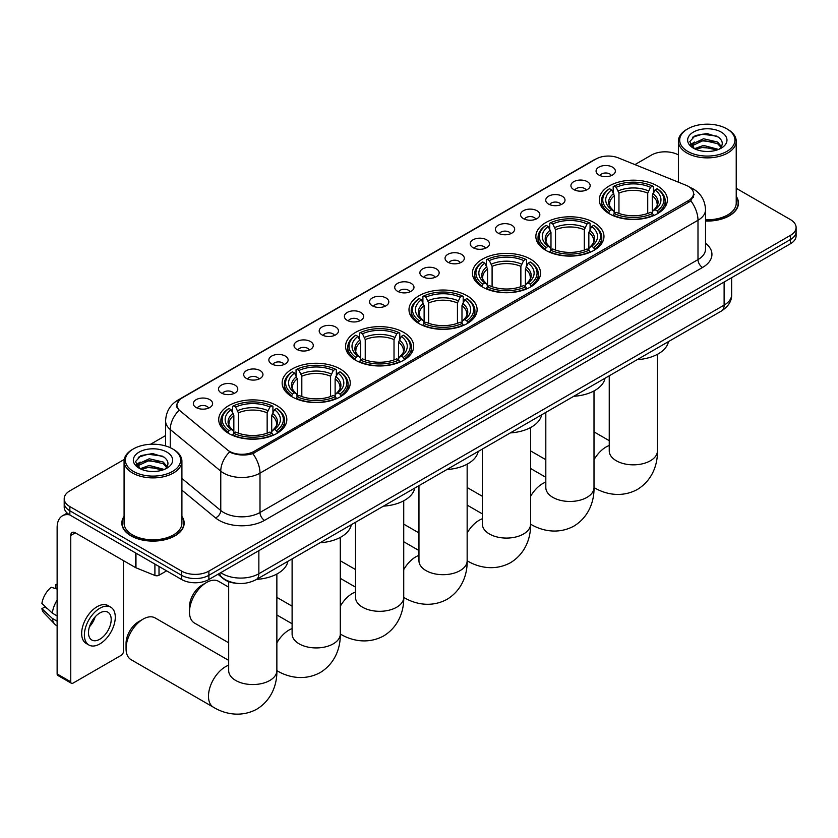 <?xml version="1.0" encoding="UTF-8"?>
<svg xmlns="http://www.w3.org/2000/svg" width="838" height="838" viewBox="0 0 838 838"><rect width="100%" height="100%" fill="white"/><g stroke="black" fill="none" stroke-linecap="round" stroke-linejoin="round"><path stroke-width="1.26" d="M403.707 332.403A34.054 19.662 0 0 0 366.594 328.14A34.054 19.662 0 0 0 345.57 346.304A34.054 19.662 0 0 0 355.542 360.214A34.054 19.662 0 0 0 392.655 364.478A34.054 19.662 0 0 0 413.679 346.304A34.054 19.662 0 0 0 403.707 332.403M593.995 222.541A34.054 19.662 0 0 0 556.882 218.289A34.054 19.662 0 0 0 535.859 236.452A34.054 19.662 0 0 0 545.831 250.353A34.054 19.662 0 0 0 582.944 254.616A34.054 19.662 0 0 0 603.968 236.452A34.054 19.662 0 0 0 593.995 222.541M530.559 259.162A34.054 19.662 0 0 0 493.446 254.899A34.054 19.662 0 0 0 472.433 273.073A34.054 19.662 0 0 0 482.405 286.973A34.054 19.662 0 0 0 519.518 291.236A34.054 19.662 0 0 0 540.541 273.073A34.054 19.662 0 0 0 530.559 259.162M467.133 295.783A34.054 19.662 0 0 0 430.02 291.519A34.054 19.662 0 0 0 408.996 309.683A34.054 19.662 0 0 0 418.979 323.594A34.054 19.662 0 0 0 456.092 327.857A34.054 19.662 0 0 0 477.115 309.683A34.054 19.662 0 0 0 467.133 295.783M340.28 369.024A34.054 19.662 0 0 0 303.167 364.76A34.054 19.662 0 0 0 282.144 382.924A34.054 19.662 0 0 0 292.116 396.835A34.054 19.662 0 0 0 329.229 401.088A34.054 19.662 0 0 0 350.253 382.924A34.054 19.662 0 0 0 340.28 369.024M276.854 405.644A34.054 19.662 0 0 0 239.741 401.381A34.054 19.662 0 0 0 218.718 419.545A34.054 19.662 0 0 0 228.69 433.445A34.054 19.662 0 0 0 265.803 437.708A34.054 19.662 0 0 0 286.826 419.545A34.054 19.662 0 0 0 276.854 405.644M657.421 185.931A34.054 19.662 0 0 0 620.309 181.668A34.054 19.662 0 0 0 599.285 199.832A34.054 19.662 0 0 0 609.257 213.732A34.054 19.662 0 0 0 646.37 217.995A34.054 19.662 0 0 0 667.394 199.832A34.054 19.662 0 0 0 657.421 185.931M573.726 189.545A9.637 5.562 180 0 1 571.82 187.974A9.637 5.562 180 0 1 575.004 181.06A9.637 5.562 180 0 1 587.354 181.678A9.637 5.562 180 0 1 589.271 187.974A9.637 5.562 180 0 1 573.726 189.545M586.181 190.121A5.782 3.342 0 0 0 584.631 188.498A5.782 3.342 0 0 0 578.932 187.649A5.782 3.342 0 0 0 574.899 190.121M548.555 204.074A9.637 5.562 180 0 1 546.648 202.503A9.637 5.562 180 0 1 549.833 195.589A9.637 5.562 180 0 1 562.183 196.207A9.637 5.562 180 0 1 564.1 202.503A9.637 5.562 180 0 1 548.555 204.074M561.01 204.661A5.782 3.342 0 0 0 559.459 203.026A5.782 3.342 0 0 0 553.761 202.188A5.782 3.342 0 0 0 549.728 204.661M523.383 218.613A9.637 5.562 180 0 1 521.477 217.042A9.637 5.562 180 0 1 524.661 210.118A9.637 5.562 180 0 1 537.011 210.747A9.637 5.562 180 0 1 538.928 217.042A9.637 5.562 180 0 1 523.383 218.613M535.838 219.189A5.782 3.342 0 0 0 534.288 217.566A5.782 3.342 0 0 0 528.589 216.717A5.782 3.342 0 0 0 524.557 219.189M498.212 233.142A9.637 5.562 180 0 1 496.306 231.571A9.637 5.562 180 0 1 499.49 224.657A9.637 5.562 180 0 1 511.84 225.275A9.637 5.562 180 0 1 513.757 231.571A9.637 5.562 180 0 1 498.212 233.142M510.667 233.718A5.782 3.342 0 0 0 509.116 232.095A5.782 3.342 0 0 0 503.418 231.246A5.782 3.342 0 0 0 499.385 233.718M473.041 247.671A9.637 5.562 180 0 1 471.134 246.1A9.637 5.562 180 0 1 474.318 239.186A9.637 5.562 180 0 1 486.669 239.804A9.637 5.562 180 0 1 488.585 246.1A9.637 5.562 180 0 1 473.041 247.671M485.495 248.258A5.782 3.342 0 0 0 483.945 246.623A5.782 3.342 0 0 0 478.247 245.785A5.782 3.342 0 0 0 474.214 248.258M447.869 262.21A9.637 5.562 180 0 1 445.963 260.639A9.637 5.562 180 0 1 449.147 253.715A9.637 5.562 180 0 1 461.497 254.343A9.637 5.562 180 0 1 463.414 260.639A9.637 5.562 180 0 1 447.869 262.21M460.324 262.786A5.782 3.342 0 0 0 458.774 261.163A5.782 3.342 0 0 0 453.075 260.314A5.782 3.342 0 0 0 449.042 262.786M422.698 276.739A9.637 5.562 180 0 1 420.791 275.168A9.637 5.562 180 0 1 423.976 268.254A9.637 5.562 180 0 1 436.336 268.872A9.637 5.562 180 0 1 438.243 275.168A9.637 5.562 180 0 1 422.698 276.739M435.152 277.315A5.782 3.342 0 0 0 433.602 275.692A5.782 3.342 0 0 0 427.904 274.843A5.782 3.342 0 0 0 423.871 277.315M397.526 291.278A9.637 5.562 180 0 1 395.62 289.697A9.637 5.562 180 0 1 398.804 282.783A9.637 5.562 180 0 1 411.165 283.401A9.637 5.562 180 0 1 413.071 289.697A9.637 5.562 180 0 1 397.526 291.278M409.981 291.854A5.782 3.342 0 0 0 408.431 290.22A5.782 3.342 0 0 0 402.732 289.382A5.782 3.342 0 0 0 398.699 291.854M372.355 305.807A9.637 5.562 180 0 1 370.448 304.236A9.637 5.562 180 0 1 373.633 297.312A9.637 5.562 180 0 1 385.993 297.94A9.637 5.562 180 0 1 387.9 304.236A9.637 5.562 180 0 1 372.355 305.807M384.81 306.383A5.782 3.342 0 0 0 383.259 304.76A5.782 3.342 0 0 0 377.561 303.911A5.782 3.342 0 0 0 373.528 306.383M347.183 320.336A9.637 5.562 180 0 1 345.277 318.765A9.637 5.562 180 0 1 348.472 311.851A9.637 5.562 180 0 1 360.822 312.469A9.637 5.562 180 0 1 362.728 318.765A9.637 5.562 180 0 1 347.183 320.336M359.638 320.912A5.782 3.342 0 0 0 358.088 319.288A5.782 3.342 0 0 0 352.389 318.44A5.782 3.342 0 0 0 348.357 320.912M322.012 334.875A9.637 5.562 180 0 1 320.106 333.294A9.637 5.562 180 0 1 323.3 326.38A9.637 5.562 180 0 1 335.65 326.998A9.637 5.562 180 0 1 337.557 333.294A9.637 5.562 180 0 1 322.012 334.875M334.477 335.451A5.782 3.342 0 0 0 332.916 333.817A5.782 3.342 0 0 0 327.218 332.979A5.782 3.342 0 0 0 323.185 335.451M296.841 349.404A9.637 5.562 180 0 1 294.934 347.833A9.637 5.562 180 0 1 298.129 340.909A9.637 5.562 180 0 1 310.479 341.537A9.637 5.562 180 0 1 312.385 347.833A9.637 5.562 180 0 1 296.841 349.404M309.306 349.98A5.782 3.342 0 0 0 307.745 348.357A5.782 3.342 0 0 0 302.047 347.508A5.782 3.342 0 0 0 298.014 349.98M271.669 363.933A9.637 5.562 180 0 1 269.763 362.362A9.637 5.562 180 0 1 272.958 355.448A9.637 5.562 180 0 1 285.308 356.066A9.637 5.562 180 0 1 287.214 362.362A9.637 5.562 180 0 1 271.669 363.933M284.134 364.509A5.782 3.342 0 0 0 282.574 362.885A5.782 3.342 0 0 0 276.886 362.037A5.782 3.342 0 0 0 272.842 364.509M246.498 378.472A9.637 5.562 180 0 1 244.591 376.891A9.637 5.562 180 0 1 247.786 369.977A9.637 5.562 180 0 1 260.136 370.595A9.637 5.562 180 0 1 262.043 376.891A9.637 5.562 180 0 1 246.498 378.472M258.963 379.048A5.782 3.342 0 0 0 257.402 377.414A5.782 3.342 0 0 0 251.714 376.576A5.782 3.342 0 0 0 247.671 379.048M221.326 393.001A9.637 5.562 180 0 1 219.42 391.43A9.637 5.562 180 0 1 222.615 384.506A9.637 5.562 180 0 1 234.965 385.134A9.637 5.562 180 0 1 236.871 391.43A9.637 5.562 180 0 1 221.326 393.001M233.792 393.577A5.782 3.342 0 0 0 232.231 391.954A5.782 3.342 0 0 0 226.543 391.105A5.782 3.342 0 0 0 222.51 393.577M196.155 407.53A9.637 5.562 180 0 1 194.248 405.959A9.637 5.562 180 0 1 197.443 399.045A9.637 5.562 180 0 1 209.793 399.663A9.637 5.562 180 0 1 211.7 405.959A9.637 5.562 180 0 1 196.155 407.53M208.62 408.106A5.782 3.342 0 0 0 207.059 406.482A5.782 3.342 0 0 0 201.371 405.634A5.782 3.342 0 0 0 197.339 408.106M598.898 175.016A9.637 5.562 180 0 1 596.991 173.445A9.637 5.562 180 0 1 600.176 166.521A9.637 5.562 180 0 1 612.526 167.139A9.637 5.562 180 0 1 614.443 173.445A9.637 5.562 180 0 1 598.898 175.016M611.352 175.592A5.782 3.342 0 0 0 609.802 173.969A5.782 3.342 0 0 0 604.104 173.12A5.782 3.342 0 0 0 600.071 175.592M686.133 185.303A17.347 10.014 180 0 1 688.448 186.424A17.347 10.014 180 0 1 693.529 193.505A17.347 10.014 180 0 1 688.448 200.586L254.092 451.368A17.347 10.014 180 0 1 227.611 450.027L180.086 410.84A17.347 10.014 180 0 1 176.944 405.1A17.347 10.014 180 0 1 182.024 398.008L596.038 158.99A17.347 10.014 180 0 1 618.255 157.858L686.133 185.303M237.762 583.395A19.274 11.124 180 0 1 223.317 578.681L217.964 574.271M124.076 516.397A31.163 17.996 0 0 0 121.835 523.111A31.163 17.996 0 0 0 130.958 535.838A31.163 17.996 0 0 0 164.918 539.735A31.163 17.996 0 0 0 184.161 523.111A31.163 17.996 0 0 0 181.909 516.397M694.21 194.238L690.816 200.764L689.129 202L252.814 453.641C245.565 455.725 238.432 455.463 231.424 452.866L229.549 451.954A22.49 15.042 129.5 0 0 220.771 471.155L170.25 429.496A25.706 14.843 180 0 1 165.599 420.99L165.599 445.963M124.244 459.444L69.847 490.848A19.274 11.124 0 0 0 64.201 498.715L64.201 507.105A19.274 11.124 0 0 0 69.847 514.982L181.616 579.508L181.616 575.308A19.274 11.124 0 0 0 208.882 575.308L790.454 239.542A19.274 11.124 0 0 0 796.1 231.676A19.274 11.124 0 0 1 790.454 239.542L208.882 575.308A19.274 11.124 0 0 1 181.616 575.308L69.847 510.782L181.616 575.308L181.616 571.118A19.274 11.124 0 0 0 208.882 571.118L790.454 235.352A19.274 11.124 0 0 0 796.1 227.475A19.274 11.124 0 0 0 790.454 219.608L736.225 188.299M64.201 502.915A19.274 11.124 0 0 0 69.847 510.782A19.274 11.124 0 0 1 64.201 502.915M170.25 447.691L170.25 429.496A22.49 15.042 129.5 0 1 178.965 410.358L176.504 405.089L179.678 399.684M705.523 221.043A31.163 17.996 0 0 0 738.467 203.079A31.163 17.996 0 0 0 736.225 196.375M678.392 154.915A19.274 11.124 0 0 0 651.419 155.082L634.932 164.604M165.599 435.571L150.526 444.266M64.201 498.715A19.274 11.124 0 0 0 69.847 506.581L181.616 571.118M181.616 579.508A19.274 11.124 0 0 0 208.882 579.508L790.454 243.743A19.274 11.124 0 0 0 796.1 235.876L796.1 227.475M687.768 151.406A27.633 15.953 0 0 0 726.839 151.406A27.633 15.953 0 0 0 726.85 128.843A27.633 15.953 0 0 0 726.839 128.843L727.751 129.366A28.911 16.697 0 0 1 736.225 141.172A28.911 16.697 0 0 1 718.375 156.601A28.911 16.697 0 0 1 686.856 152.977A28.911 16.697 0 0 1 678.392 141.172A28.911 16.697 0 0 1 686.856 129.366L687.768 128.843A27.633 15.953 0 0 0 687.768 151.406M705.523 219.745A28.911 16.697 0 0 0 736.225 203.079L736.225 141.172M705.523 220.855A30.838 17.808 0 0 0 738.152 203.079A30.838 17.808 0 0 0 736.225 196.888M694.472 148.703L703.553 145.414L718.575 149.426M695.833 149.342L703.553 147.079L717.014 150.002M694.199 148.588L692.785 145.466L693.277 143.56L703.553 138.752L717.579 142.031L721.424 146.587M692.827 147.666L692.785 145.466M692.879 146.294L693.277 145.225L703.553 140.417L717.579 143.696L720.984 147.279M719.182 149.174A14.518 8.38 0 0 0 719.8 148.619C723.508 144.586 723.016 140.742 718.334 137.097L706.979 133.525L695.257 135.567L689.821 141.601L693.351 148.064M721.214 132.1A19.662 11.355 0 0 0 693.445 132.069A19.662 11.355 0 0 0 693.319 148.106A19.662 11.355 0 0 0 693.403 148.148A19.662 11.355 0 0 0 721.298 148.106A19.662 11.355 0 0 0 721.214 132.1M721.036 148.253L722.45 147.289M727.751 129.366L726.85 128.843A27.633 15.953 0 0 0 687.768 128.843M692.565 137.223L702.401 134.206L716.71 136.112M690.669 145.33L693.351 143.434M697.792 141.706L702.401 140.868L713.976 141.852M697.792 148.368L702.401 147.53L713.976 148.525M690.365 144.796L694.472 142.041M608.65 213.365L609.561 210.935A30.587 17.661 0 0 1 609.561 188.728L611.667 189.933A27.633 15.953 0 0 0 611.667 209.72L613.741 210.904L614.411 213.376M614.411 212.37L614.411 195.757L611.667 189.933M613.186 192.572L613.186 186.623L614.107 186.099A30.587 17.661 0 0 1 652.572 186.099L650.477 187.314A27.633 15.953 0 0 0 616.202 187.314L618.957 193.138L618.957 213.449M647.722 213.449L647.722 193.138L650.477 187.314M637.173 359.67A35.343 20.405 0 0 0 668.473 341.6M613.186 215.136A31.875 18.405 0 0 0 653.483 215.136L652.572 213.554A30.587 17.661 0 0 1 614.107 213.554L613.186 215.68M653.483 215.68L653.483 215.136M609.561 188.728L608.65 189.241A31.875 18.405 0 0 0 601.464 200.879A31.875 18.405 0 0 0 608.65 212.506M652.572 186.099L653.483 186.623L653.483 192.572M614.107 213.554L616.202 212.339A27.633 15.953 0 0 0 650.477 212.339L652.572 213.554M611.667 209.72L609.561 210.935M616.202 187.314L614.107 186.099M613.741 193.515A24.711 14.267 0 0 0 613.741 210.904L613.856 210.977C610.347 207.583 608.912 205.279 609.561 204.063A23.778 13.722 0 0 1 614.411 195.757M658.029 212.506A31.875 18.405 0 0 0 665.204 200.879A31.875 18.405 0 0 0 658.029 189.241L657.118 188.728A30.587 17.661 0 0 1 657.118 210.935L658.029 213.365M657.118 210.935L655.012 209.72A27.633 15.953 0 0 0 655.012 189.933L657.118 188.728M655.012 189.933L652.268 195.757L652.268 212.37L652.938 210.904L655.012 209.72M652.268 195.757A23.778 13.722 0 0 1 657.118 204.063C657.757 205.289 656.332 207.594 652.823 210.977L652.938 210.904A24.711 14.267 0 0 0 652.938 193.515M652.268 213.376L652.268 212.37M545.213 249.986L546.135 247.556A30.587 17.661 0 0 1 546.135 225.338L548.23 226.553A27.633 15.953 0 0 0 548.23 246.341L550.315 247.524L550.985 249.996M550.985 248.991L550.985 232.377L548.23 226.553M549.759 229.193L549.759 223.243L550.671 222.719A30.587 17.661 0 0 1 589.145 222.719L587.04 223.935A27.633 15.953 0 0 0 552.776 223.935L555.521 229.759L555.521 250.07M584.296 250.07L584.296 229.759L587.04 223.935M573.747 396.29A35.343 20.405 0 0 0 605.046 378.221M549.759 251.756A31.875 18.405 0 0 0 590.057 251.756L589.145 250.174A30.587 17.661 0 0 1 550.671 250.174L549.759 252.301M590.057 252.301L590.057 251.756M546.135 225.338L545.213 225.862A31.875 18.405 0 0 0 538.038 237.5A31.875 18.405 0 0 0 545.213 249.127M589.145 222.719L590.057 223.243L590.057 229.193M550.671 250.174L552.776 248.959A27.633 15.953 0 0 0 587.04 248.959L589.145 250.174M548.23 246.341L546.135 247.556M552.776 223.935L550.671 222.719M550.315 230.136A24.711 14.267 0 0 0 550.315 247.524L550.43 247.598C546.921 244.204 545.486 241.899 546.135 240.684A23.778 13.722 0 0 1 550.985 232.377M594.603 249.127A31.875 18.405 0 0 0 601.778 237.5A31.875 18.405 0 0 0 594.603 225.862L593.692 225.338A30.587 17.661 0 0 1 593.692 247.556L594.603 249.986M593.692 247.556L591.586 246.341A27.633 15.953 0 0 0 591.586 226.553L593.692 225.338M591.586 226.553L588.842 232.377L588.842 248.991L589.512 247.524L591.586 246.341M588.842 232.377A23.778 13.722 0 0 1 593.681 240.684C594.331 241.91 592.906 244.214 589.397 247.598L589.512 247.524A24.711 14.267 0 0 0 589.512 230.136M588.842 249.996L588.842 248.991M481.787 286.606L482.709 284.176A30.587 17.661 0 0 1 482.709 261.959L484.804 263.174A27.633 15.953 0 0 0 484.804 282.961L486.878 284.145L487.559 286.617M487.559 285.611L487.559 268.998L484.804 263.174M486.333 265.814L486.333 259.864L487.245 259.34A30.587 17.661 0 0 1 525.719 259.34L523.614 260.555A27.633 15.953 0 0 0 489.35 260.555L492.095 266.379L492.095 286.69M520.869 286.69L520.869 266.379L523.614 260.555M510.321 432.911A35.343 20.405 0 0 0 541.61 414.841M486.333 288.377A31.875 18.405 0 0 0 526.631 288.377L525.719 286.795A30.587 17.661 0 0 1 487.245 286.795L486.333 288.921M526.631 288.921L526.631 288.377M482.709 261.959L481.787 262.483A31.875 18.405 0 0 0 474.612 274.12A31.875 18.405 0 0 0 481.787 285.748M525.719 259.34L526.631 259.864L526.631 265.814M487.245 286.795L489.35 285.58A27.633 15.953 0 0 0 523.614 285.58L525.719 286.795M484.804 282.961L482.709 284.176M489.35 260.555L487.245 259.34M486.878 266.756A24.711 14.267 0 0 0 486.878 284.145L487.004 284.218C483.484 280.824 482.06 278.52 482.709 277.305A23.778 13.722 0 0 1 487.559 268.998M531.177 285.748A31.875 18.405 0 0 0 538.352 274.12A31.875 18.405 0 0 0 531.177 262.483L530.265 261.959A30.587 17.661 0 0 1 530.265 284.176L531.177 286.606M530.265 284.176L528.16 282.961A27.633 15.953 0 0 0 528.16 263.174L530.265 261.959M528.16 263.174L525.416 268.998L525.416 285.611L526.086 284.145L528.16 282.961M525.416 268.998A23.778 13.722 0 0 1 530.255 277.305C530.904 278.52 529.469 280.824 525.971 284.218L526.086 284.145A24.711 14.267 0 0 0 526.086 266.756M525.416 286.617L525.416 285.611M418.361 323.227L419.272 320.797A30.587 17.661 0 0 1 419.272 298.579L421.378 299.795A27.633 15.953 0 0 0 421.378 319.582L423.452 320.765L424.122 323.238M424.122 322.232L424.122 305.619L421.378 299.795M422.907 302.424L422.907 296.484L423.819 295.961A30.587 17.661 0 0 1 462.293 295.961L460.188 297.176A27.633 15.953 0 0 0 425.924 297.176L428.668 302.989L428.668 323.311M457.443 323.311L457.443 302.989L460.188 297.176M446.895 469.531A35.343 20.405 0 0 0 478.184 451.462M422.907 324.997A31.875 18.405 0 0 0 463.205 324.997L462.293 323.416A30.587 17.661 0 0 1 423.819 323.416L422.907 325.542M463.205 325.542L463.205 324.997M419.272 298.579L418.361 299.103A31.875 18.405 0 0 0 411.186 310.741A31.875 18.405 0 0 0 418.361 322.368M462.293 295.961L463.205 296.484L463.205 302.424M423.819 323.416L425.924 322.201A27.633 15.953 0 0 0 460.188 322.201L462.293 323.416M421.378 319.582L419.272 320.797M425.924 297.176L423.819 295.961M423.452 303.377A24.711 14.267 0 0 0 423.452 320.765L423.567 320.839C420.058 317.445 418.633 315.14 419.283 313.925A23.778 13.722 0 0 1 424.122 305.619M467.751 322.368A31.875 18.405 0 0 0 474.926 310.741A31.875 18.405 0 0 0 467.751 299.103L466.839 298.579A30.587 17.661 0 0 1 466.839 320.797L467.751 323.227M466.839 320.797L464.734 319.582A27.633 15.953 0 0 0 464.734 299.795L466.839 298.579M464.734 299.795L461.979 305.619L461.979 322.232L462.66 320.765L464.734 319.582M461.979 305.619A23.778 13.722 0 0 1 466.829 313.925C467.478 315.14 466.043 317.445 462.534 320.839L462.66 320.765A24.711 14.267 0 0 0 462.66 303.377M461.979 323.238L461.979 322.232M354.935 359.848L355.846 357.417A30.587 17.661 0 0 1 355.846 335.2L357.952 336.415A27.633 15.953 0 0 0 357.952 356.202L360.026 357.376L360.696 359.858M360.696 358.853L360.696 342.239L357.952 336.415M359.481 339.044L359.481 333.105L360.392 332.581A30.587 17.661 0 0 1 398.867 332.581L396.762 333.796A27.633 15.953 0 0 0 362.498 333.796L365.242 339.61L365.242 359.931M394.017 359.931L394.017 339.61L396.762 333.796M383.469 506.142A35.343 20.405 0 0 0 414.758 488.083M359.481 361.618A31.875 18.405 0 0 0 399.778 361.618L398.867 360.036A30.587 17.661 0 0 1 360.392 360.036L359.481 362.163M399.778 362.163L399.778 361.618M355.846 335.2L354.935 335.724A31.875 18.405 0 0 0 347.76 347.361A31.875 18.405 0 0 0 354.935 358.989M398.867 332.581L399.778 333.105L399.778 339.044M360.392 360.036L362.498 358.821A27.633 15.953 0 0 0 396.762 358.821L398.867 360.036M357.952 356.202L355.846 357.417M362.498 333.796L360.392 332.581M360.026 339.998A24.711 14.267 0 0 0 360.026 357.376L360.141 357.459C356.632 354.065 355.207 351.761 355.857 350.546A23.778 13.722 0 0 1 360.696 342.239M404.325 358.989A31.875 18.405 0 0 0 411.5 347.361A31.875 18.405 0 0 0 404.325 335.724L403.403 335.2A30.587 17.661 0 0 1 403.403 357.417L404.325 359.848M403.403 357.417L401.308 356.202A27.633 15.953 0 0 0 401.308 336.415L403.403 335.2M401.308 336.415L398.553 342.239L398.553 358.853L399.223 357.376L401.308 356.202M398.553 342.239A23.778 13.722 0 0 1 403.403 350.546C404.052 351.761 402.617 354.065 399.108 357.459L399.223 357.376A24.711 14.267 0 0 0 399.223 339.998M398.553 359.858L398.553 358.853M189.482 612.012L189.482 606.764A17.671 10.203 -60 0 1 201.979 585.123L206.515 582.504A24.093 13.911 120 0 0 189.482 612.012A24.093 13.911 120 0 0 194.468 623.043L228.68 642.798M291.509 396.468L292.42 394.038A30.587 17.661 0 0 1 292.42 371.821L294.526 373.036A27.633 15.953 0 0 0 294.526 392.823L296.6 393.996L297.27 396.479M297.27 395.463L297.27 378.86L294.526 373.036M296.055 375.665L296.055 369.726L296.966 369.202A30.587 17.661 0 0 1 335.43 369.202L333.335 370.417A27.633 15.953 0 0 0 299.072 370.417L301.816 376.231L301.816 396.552M330.581 396.552L330.581 376.231L333.335 370.417M320.032 542.762A35.343 20.405 0 0 0 351.332 524.703M296.055 398.228A31.875 18.405 0 0 0 336.352 398.228L335.43 396.657A30.587 17.661 0 0 1 296.966 396.657L296.055 398.783M336.352 398.783L336.352 398.228M292.42 371.821L291.509 372.344A31.875 18.405 0 0 0 284.333 383.972A31.875 18.405 0 0 0 291.509 395.609M335.43 369.202L336.352 369.726L336.352 375.665M296.966 396.657L299.072 395.442A27.633 15.953 0 0 0 333.335 395.442L335.43 396.657M294.526 392.823L292.42 394.038M299.072 370.417L296.966 369.202M296.6 376.618A24.711 14.267 0 0 0 296.6 393.996L296.715 394.08C293.206 390.686 291.771 388.371 292.431 387.166A23.778 13.722 0 0 1 297.27 378.86M340.888 395.609A31.875 18.405 0 0 0 348.074 383.972A31.875 18.405 0 0 0 340.888 372.344L339.977 371.821A30.587 17.661 0 0 1 339.977 394.038L340.888 396.468M339.977 394.038L337.871 392.823A27.633 15.953 0 0 0 337.871 373.036L339.977 371.821M337.871 373.036L335.127 378.86L335.127 395.463L335.797 393.996L337.871 392.823M335.127 378.86A23.778 13.722 0 0 1 339.977 387.166C340.626 388.382 339.191 390.686 335.682 394.08L335.797 393.996A24.711 14.267 0 0 0 335.797 376.618M335.127 396.479L335.127 395.463M228.68 587.145L218.571 581.31A24.093 13.911 120 0 0 206.515 582.504L201.979 585.123M126.056 648.633L126.056 643.385A17.671 10.203 -60 0 1 138.542 621.744A17.671 10.203 -60 0 1 138.553 621.744L143.089 619.125A24.093 13.911 120 0 0 126.056 648.633A24.093 13.911 120 0 0 131.042 659.663L213.46 707.251A24.093 13.911 -60 0 1 209.772 687.946A24.093 13.911 -60 0 1 225.506 666.702A24.093 13.911 -60 0 1 228.68 665.225M228.083 433.089L228.994 430.648A30.587 17.661 0 0 1 228.994 408.441L231.099 409.656A27.633 15.953 0 0 0 231.099 429.444L233.174 430.617L233.844 433.099M233.844 432.083L233.844 415.48L231.099 409.656M232.618 412.286L232.618 406.336L233.54 405.822A30.587 17.661 0 0 1 272.004 405.822L269.909 407.038A27.633 15.953 0 0 0 235.635 407.038L238.39 412.851L238.39 433.162M267.154 433.162L267.154 412.851L269.909 407.038M256.606 579.383A35.343 20.405 0 0 0 287.905 561.313M232.618 434.849A31.875 18.405 0 0 0 272.926 434.849L272.004 433.277A30.587 17.661 0 0 1 233.54 433.277L232.618 435.393M272.926 435.393L272.926 434.849M228.994 408.441L228.083 408.965A31.875 18.405 0 0 0 220.897 420.592A31.875 18.405 0 0 0 228.083 432.23M272.004 405.822L272.926 406.336L272.926 412.286M233.54 433.277L235.635 432.062A27.633 15.953 0 0 0 269.909 432.062L272.004 433.277M231.099 429.444L228.994 430.648M235.635 407.038L233.54 405.822M233.174 413.239A24.711 14.267 0 0 0 233.174 430.617L233.289 430.701C229.78 427.296 228.345 424.992 228.994 423.777A23.778 13.722 0 0 1 233.844 415.48M277.462 432.23A31.875 18.405 0 0 0 284.648 420.592A31.875 18.405 0 0 0 277.462 408.965L276.55 408.441A30.587 17.661 0 0 1 276.55 430.648L277.462 433.089M276.55 430.648L274.445 429.444A27.633 15.953 0 0 0 274.445 409.656L276.55 408.441M274.445 409.656L271.701 415.48L271.701 432.083L272.371 430.617L274.445 429.444M271.701 415.48A23.778 13.722 0 0 1 276.55 423.777C277.189 425.002 275.765 427.307 272.256 430.701L272.371 430.617A24.711 14.267 0 0 0 272.371 413.239M271.701 433.099L271.701 432.083M228.68 660.386L155.135 617.931A24.093 13.911 120 0 0 143.089 619.125L138.542 621.744M159.011 566.457L159.011 575.245L166.626 570.856M69.627 514.857A25.706 14.843 -120 0 0 62.452 515.81A25.706 14.843 -120 0 0 57.131 527.573L57.131 673.951L70.759 681.818L70.759 535.44A6.421 3.708 60 0 1 72.089 532.497A6.421 3.708 60 0 1 75.305 532.821L135.536 567.588L135.536 552.902M70.759 681.818A3.216 1.854 120 0 0 71.419 683.284L57.791 675.418A3.216 1.854 -60 0 1 57.131 673.951M71.419 683.284A3.216 1.854 120 0 0 73.032 683.127L121.196 655.326A3.216 1.854 120 0 0 123.458 651.388L123.458 560.622M159.011 575.245A3.216 1.854 180 0 1 154.904 575.455L135.966 567.797A3.216 1.854 180 0 1 135.536 567.588M99.837 639.216A16.069 9.27 120 0 0 110.333 625.064A16.069 9.27 120 0 0 107.872 612.19A16.069 9.27 120 0 0 99.837 612.987A16.069 9.27 120 0 0 89.341 627.138A16.069 9.27 120 0 0 91.803 640.012A16.069 9.27 120 0 0 99.837 639.216M89.457 626.761A16.069 9.27 120 0 0 95.218 616.778M57.131 585.06L55.769 584.641L55.769 587.867L57.131 588.664M110.763 607.183L108.039 605.602A21.851 12.612 120 0 0 97.114 606.691A21.851 12.612 120 0 0 82.836 625.944A21.851 12.612 120 0 0 86.188 643.448L88.912 645.019A21.851 12.612 120 0 0 99.837 643.94A21.851 12.612 120 0 0 114.104 624.687A21.851 12.612 120 0 0 110.763 607.183A21.851 12.612 120 0 0 99.837 608.262A21.851 12.612 120 0 0 85.56 627.515A21.851 12.612 120 0 0 88.912 645.019M57.131 600.081A21.201 12.245 120 0 0 52.302 613.144L41.9 603.412A16.708 9.647 120 0 1 51.223 587.27L57.131 589.062M57.131 615.93L52.302 613.144M47.525 608.681L44.697 607.047L41.9 608.66L52.302 618.392L57.131 621.178M52.302 618.392A21.201 12.245 120 0 0 54.92 624.31A21.201 12.245 120 0 0 56.523 625.577L57.131 625.923M57.131 584.264A16.708 9.647 120 0 0 55.769 584.641M41.9 608.66A16.708 9.647 120 0 0 43.88 612.819L54.92 624.31M133.462 471.438A27.633 15.953 0 0 0 172.534 471.438A27.633 15.953 0 0 0 172.534 448.875L173.445 449.398A28.911 16.697 0 0 1 181.909 461.204A28.911 16.697 0 0 1 164.059 476.623A28.911 16.697 0 0 1 132.551 473.009A28.911 16.697 0 0 1 124.076 461.204A28.911 16.697 0 0 1 132.551 449.398L133.462 448.875A27.633 15.953 0 0 0 133.462 471.438M124.076 461.204L124.076 523.111A28.911 16.697 0 0 0 132.551 534.916A28.911 16.697 0 0 0 164.059 538.53A28.911 16.697 0 0 0 181.909 523.111L181.909 461.204M124.076 516.91A30.838 17.808 0 0 0 122.149 523.111A30.838 17.808 0 0 0 131.189 535.702A30.838 17.808 0 0 0 164.803 539.567A30.838 17.808 0 0 0 183.836 523.111A30.838 17.808 0 0 0 181.909 516.91M140.145 468.746L149.237 465.436L164.258 469.458M141.517 469.374L149.237 467.101L162.708 470.024M139.894 468.62L138.48 465.499L138.972 463.592L149.237 458.774L163.263 462.052L167.118 466.609M138.511 467.698L138.48 465.499M138.574 466.326L138.972 465.258L149.237 460.439L163.263 463.718L166.678 467.3M164.877 469.196A14.518 8.38 0 0 0 165.495 468.651C169.192 464.608 168.71 460.774 164.028 457.129L152.663 453.557L140.952 455.589L135.505 461.623L139.035 468.086M166.898 452.122A19.662 11.355 0 0 0 139.139 452.101A19.662 11.355 0 0 0 139.003 468.128A19.662 11.355 0 0 0 139.098 468.18A19.662 11.355 0 0 0 166.982 468.128A19.662 11.355 0 0 0 166.898 452.122M166.731 468.274L168.145 467.311M173.445 449.398L172.534 448.875A27.633 15.953 0 0 0 133.462 448.875M138.26 457.255L148.096 454.227L162.404 456.144M136.353 465.362L139.045 463.456M143.476 461.728L148.096 460.89L159.67 461.885M143.476 468.39L148.096 467.552L159.67 468.547M136.06 464.828L140.156 462.073M254.092 451.368L254.092 453.138M688.448 200.586L688.448 202.387M705.523 243.24A32.127 18.551 180 0 1 702.537 267.479L264.536 520.356A6.421 3.708 60 0 1 260 512.489L697.991 259.612A25.706 14.843 0 0 0 705.523 249.116L705.523 209.772A25.706 14.843 180 0 1 697.991 220.268A22.49 12.989 -120 0 0 690.816 200.764M264.536 520.356A32.127 18.551 180 0 1 219.106 520.356A32.127 18.551 180 0 1 215.502 517.884L181.909 490.178M223.652 512.489A25.706 14.843 0 0 0 260 512.489L260 473.135A25.706 14.843 180 0 1 223.652 473.135A25.706 14.843 180 0 1 220.771 471.155L220.771 510.51A25.706 14.843 0 0 0 223.652 512.489M705.523 209.772C705.083 200.533 701.029 193.599 693.34 188.979L690.093 187.398A22.49 10.527 112 0 0 689.789 187.293M252.814 453.641A22.49 12.989 60 0 1 260 473.135L697.991 220.268L697.991 259.612A6.421 3.708 60 0 0 702.537 267.479M180.118 399.328A22.49 12.989 -120 0 0 177.782 400.197C170.093 404.817 166.029 411.751 165.599 420.99M177.782 400.197L594.152 159.817A22.49 12.989 60 0 1 595.849 159.094M208.882 571.118L208.882 579.508M790.454 235.352L790.454 243.743M69.847 506.581L69.847 514.982M181.909 478.467L220.771 510.51A6.421 4.295 -50.5 0 1 215.502 517.884M220.782 572.637A25.706 14.843 0 0 0 222.51 573.737A25.706 14.843 0 0 0 258.858 573.737L724.116 305.126A25.706 14.843 0 0 0 731.647 294.63C731.836 301.01 728.442 306.467 721.455 311.013L256.198 579.624A12.853 7.416 60 0 0 258.858 573.737L258.858 550.65M724.116 282.039L724.116 305.126A12.853 7.416 60 0 1 721.455 311.013M219.745 573.234A12.853 8.6 129.5 0 0 221.986 577.413L218.079 574.198M657.432 354.306L657.432 450.928A24.093 13.911 180 0 1 650.372 460.764A24.093 13.911 180 0 1 616.297 460.764A24.093 13.911 180 0 1 609.247 450.928L609.299 451.871M594.006 459.748A24.093 13.911 -60 0 1 606.073 446.989A24.093 13.911 -60 0 1 609.247 445.502M594.027 487.527A24.093 13.911 -60 0 1 594.006 487.517L594.027 487.527C604.345 493.865 621.063 498.327 637.404 489.444C653.263 479.734 657.757 463.026 657.432 450.928M647.722 193.138A23.778 13.722 0 0 0 618.957 193.138M648.392 190.896A24.711 14.267 0 0 0 618.287 190.896M594.006 390.927L594.006 487.548A24.093 13.911 180 0 1 586.946 497.384A24.093 13.911 180 0 1 552.87 497.384A24.093 13.911 180 0 1 545.81 487.548L545.873 488.491M530.58 496.368A24.093 13.911 -60 0 1 542.647 483.61A24.093 13.911 -60 0 1 545.81 482.122M530.601 524.148A24.093 13.911 -60 0 1 530.58 524.138L530.601 524.148C540.919 530.485 557.637 534.937 573.978 526.065C589.837 516.355 594.331 499.647 594.006 487.548M584.296 229.759A23.778 13.722 0 0 0 555.521 229.759M584.966 227.517A24.711 14.267 0 0 0 554.85 227.517M530.58 427.548L530.58 524.159A24.093 13.911 180 0 1 523.52 534.005A24.093 13.911 180 0 1 489.444 534.005A24.093 13.911 180 0 1 482.384 524.159L482.447 525.101M467.154 532.989A24.093 13.911 -60 0 1 479.221 520.23A24.093 13.911 -60 0 1 482.384 518.743M530.58 524.159C530.904 536.268 526.411 552.975 510.541 562.675C494.211 571.558 477.492 567.106 467.175 560.769A24.093 13.911 -60 0 1 467.154 560.758A24.093 13.911 180 0 1 460.093 570.615A24.093 13.911 180 0 1 426.018 570.615A24.093 13.911 180 0 1 418.958 560.779L419.01 561.722M520.869 266.379A23.778 13.722 0 0 0 492.095 266.379M521.54 264.127A24.711 14.267 0 0 0 491.424 264.127M403.727 569.61A24.093 13.911 -60 0 1 415.795 556.851A24.093 13.911 -60 0 1 418.958 555.364M467.175 560.769L467.154 560.758C467.478 572.888 462.985 589.596 447.115 599.296C430.784 608.179 414.066 603.727 403.748 597.389A24.093 13.911 -60 0 1 403.727 597.379A24.093 13.911 180 0 1 396.667 607.236A24.093 13.911 180 0 1 362.592 607.236A24.093 13.911 180 0 1 355.532 597.4L355.584 598.342M457.443 302.989A23.778 13.722 0 0 0 428.668 302.989M458.114 300.748A24.711 14.267 0 0 0 427.998 300.748M340.291 606.23A24.093 13.911 -60 0 1 352.369 593.472A24.093 13.911 -60 0 1 355.532 591.984M403.748 597.389L403.727 597.379C404.052 609.498 399.548 626.216 383.689 635.916C367.358 644.799 350.64 640.347 340.322 634.01A24.093 13.911 -60 0 1 340.291 633.999A24.093 13.911 180 0 1 333.241 643.856A24.093 13.911 180 0 1 299.166 643.856A24.093 13.911 180 0 1 292.106 634.02L292.158 634.963M394.017 339.61A23.778 13.722 0 0 0 365.242 339.61M394.688 337.368A24.711 14.267 0 0 0 364.572 337.368M276.865 642.851A24.093 13.911 -60 0 1 288.942 630.092A24.093 13.911 -60 0 1 292.106 628.605M276.886 670.63A24.093 13.911 -60 0 1 276.865 670.62L276.886 670.63C287.204 676.957 303.922 681.42 320.263 672.537C336.122 662.827 340.626 646.119 340.291 634.02L340.322 634.01M330.581 376.231A23.778 13.722 0 0 0 301.816 376.231M331.261 373.989A24.711 14.267 0 0 0 301.146 373.989M276.865 574.03L276.865 670.641A24.093 13.911 180 0 1 269.815 680.477A24.093 13.911 180 0 1 235.729 680.477A24.093 13.911 180 0 1 228.68 670.641L228.732 671.584M267.154 412.851A23.778 13.722 0 0 0 238.39 412.851M267.825 410.61A24.711 14.267 0 0 0 237.72 410.61M70.759 535.44L75.305 532.821M135.966 553.153L135.966 567.797M154.904 575.455L154.904 564.079M176.944 405.1L176.944 407.331M693.529 193.505L693.529 197.192M594.152 159.817L598.269 157.9M256.198 579.624C245.859 584.819 235.52 584.819 225.171 579.624L221.986 577.413M731.647 294.63L731.647 277.692M738.152 205.656L738.152 203.079M678.392 182.171L678.392 141.172M545.81 459.695L530.58 450.896M601.464 206.756L601.464 200.879M665.204 206.756L665.204 200.879M609.247 440.673L594.006 431.874M609.247 375.791L609.247 450.928M482.384 496.316L467.154 487.517M538.038 243.376L538.038 237.5M601.778 243.376L601.778 237.5M545.81 477.283L530.58 468.494M545.81 412.411L545.81 487.548M418.958 532.937L403.727 524.138M474.612 279.997L474.612 274.12M538.352 279.997L538.352 274.12M482.384 513.904L467.154 505.115M482.384 449.032L482.384 524.159M355.532 569.557L340.291 560.758M467.154 464.168L467.154 560.779M411.186 316.617L411.186 310.741M474.926 316.617L474.926 310.741M418.958 550.524L403.727 541.736M418.958 485.652L418.958 560.779M292.106 606.178L276.865 597.379M403.727 500.789L403.727 597.4M347.76 353.238L347.76 347.361M411.5 353.238L411.5 347.361M355.532 587.145L340.291 578.346M355.532 522.273L355.532 597.4M340.291 537.409L340.291 634.02M284.333 389.859L284.333 383.972M348.074 389.859L348.074 383.972M292.106 623.765L276.865 614.966M292.106 558.894L292.106 634.02M276.865 670.641C277.189 682.74 272.696 699.447 256.837 709.158C240.496 718.04 223.777 713.578 213.46 707.251M220.897 426.479L220.897 420.592M284.648 426.479L284.648 420.592M228.68 581.656L228.68 670.641M62.452 515.81L67.197 513.066M183.836 525.688L183.836 523.111M122.149 525.688L122.149 523.111"/></g></svg>

